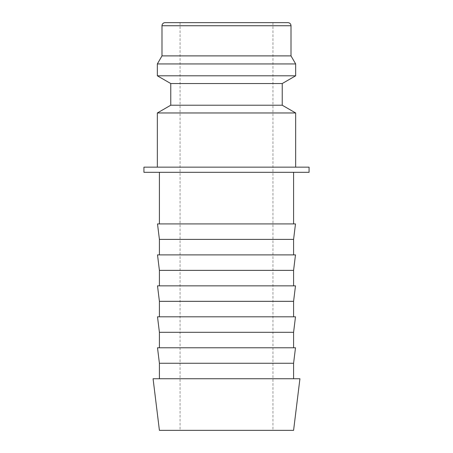 <?xml version="1.0" encoding="UTF-8"?>
<svg xmlns="http://www.w3.org/2000/svg" width="453" height="453" viewBox="0 0 453 453"><rect width="100%" height="100%" fill="white"/><g stroke="black" fill="none" stroke-linecap="round" stroke-linejoin="round"><path stroke-width="0.34" stroke-dasharray="2.27 1.7" d="M157.344 112.967L295.656 112.967M309.071 167.151L143.929 167.151M170.764 105.221L282.236 105.221M170.764 83.545L282.236 83.545M157.344 75.798L295.656 75.798M157.344 63.935L295.656 63.935M161.993 55.889L291.007 55.889M143.929 172.31L309.071 172.31M153.074 378.742L299.926 378.742M159.411 430.35L293.589 430.35M159.411 363.261L293.589 363.261M157.508 347.779L295.492 347.779M159.411 332.298L293.589 332.298M157.508 316.811L295.492 316.811M159.411 301.33L293.589 301.33M157.508 285.849L295.492 285.849M159.411 270.367L293.589 270.367M157.508 254.886L295.492 254.886M159.411 239.399L293.589 239.399M157.508 223.918L295.492 223.918M226.5 22.65L180.051 22.65L226.5 22.65M226.5 167.151L295.656 167.151L226.5 167.151M165.085 22.65L287.915 22.65M161.993 25.747L291.007 25.747M180.051 22.65L180.051 430.35M272.949 22.65L272.949 430.35"/><path stroke-width="0.68" d="M282.236 105.221L170.764 105.221L170.764 83.545L282.236 83.545L282.236 105.221L295.656 112.967L157.344 112.967L157.344 167.151M291.007 25.747L161.993 25.747A3.097 3.097 0 0 1 165.085 22.65L287.915 22.65A3.097 3.097 0 0 1 291.007 25.747L291.007 55.889L295.656 63.935L295.656 75.798L157.344 75.798L170.764 83.545M295.656 63.935L157.344 63.935L157.344 75.798M291.007 55.889L161.993 55.889L157.344 63.935M143.929 167.151L309.071 167.151L309.071 172.31L143.929 172.31L143.929 167.151M226.5 378.742L153.074 378.742L159.411 430.35L293.589 430.35L299.926 378.742L226.5 378.742M159.411 363.261L157.508 347.779L295.492 347.779L293.589 363.261L159.411 363.261L159.411 378.742M159.411 332.298L157.508 316.811L295.492 316.811L293.589 332.298L159.411 332.298L159.411 347.779M159.411 301.33L157.508 285.849L295.492 285.849L293.589 301.33L159.411 301.33L159.411 316.811M159.411 270.367L157.508 254.886L295.492 254.886L293.589 270.367L159.411 270.367L159.411 285.849M159.411 239.399L157.508 223.918L295.492 223.918L293.589 239.399L159.411 239.399L159.411 254.886M170.764 105.221L157.344 112.967M161.993 25.747L161.993 55.889M159.411 172.31L159.411 223.918M293.589 172.31L293.589 223.918M293.589 239.399L293.589 254.886M293.589 270.367L293.589 285.849M293.589 301.33L293.589 316.811M293.589 332.298L293.589 347.779M293.589 363.261L293.589 378.742M282.236 83.545L295.656 75.798M295.656 112.967L295.656 167.151"/></g></svg>
